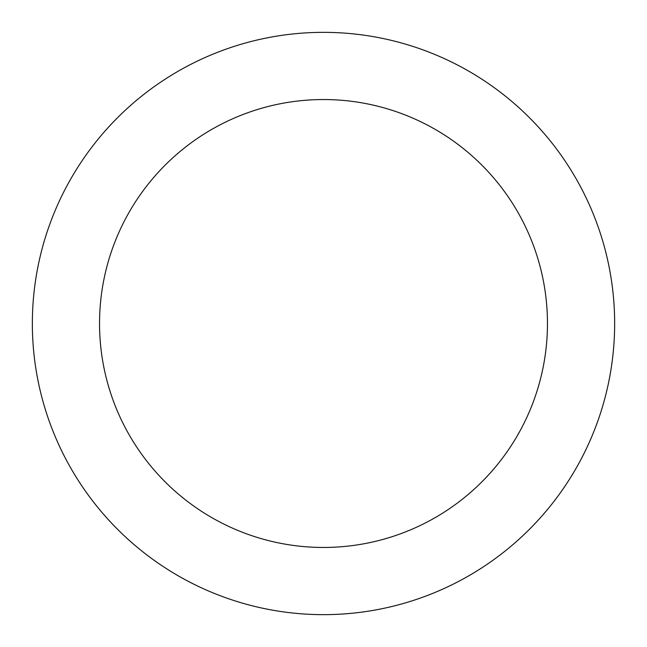 <?xml version="1.0" encoding="UTF-8"?>
<svg xmlns="http://www.w3.org/2000/svg" width="647" height="647" viewBox="0 0 647 647"><rect width="100%" height="100%" fill="white"/><g stroke="black" fill="none" stroke-linecap="round" stroke-linejoin="round"><path stroke-width="0.97" d="M547.459 323.5A223.959 223.959 0 0 0 323.5 99.541A223.959 223.959 0 0 0 99.541 323.5A223.959 223.959 0 0 0 323.5 547.459A223.959 223.959 0 0 0 547.459 323.5M614.65 323.5A291.15 291.15 0 0 0 323.5 32.35A291.15 291.15 0 0 0 32.35 323.5A291.15 291.15 0 0 0 323.5 614.65A291.15 291.15 0 0 0 614.65 323.5"/></g></svg>
